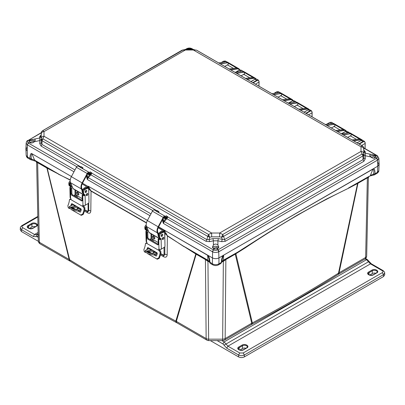 <?xml version="1.0" encoding="UTF-8"?>
<svg xmlns="http://www.w3.org/2000/svg" width="405" height="405" viewBox="0 0 405 405"><rect width="100%" height="100%" fill="white"/><g stroke="black" fill="none" stroke-linecap="round" stroke-linejoin="round"><path stroke-width="0.61" d="M222.659 340.413A3.534 2.886 -119.1 0 0 224.38 340.154L251.004 324.785A3.534 2.04 -120 0 0 251.733 323.22L225.155 338.565A3.534 2.04 60 0 1 224.426 340.129A3.534 2.04 60 0 1 224.41 340.139A3.534 2.886 -119.1 0 1 224.38 340.154L222.659 340.605L222.659 339.162L208.646 339.162A3.534 2.091 179.5 0 1 206.145 338.565L176.347 321.357A3.534 2.04 120 0 0 177.081 322.927L206.879 340.129A3.534 2.04 -60 0 1 206.616 339.927A3.534 2.04 -60 0 1 206.145 338.565L205.436 259.565L196.167 254.208L176.347 321.357L175.841 321.104C139.224 301.33 103.827 280.893 69.645 259.792A3.534 2.111 121.7 0 0 70.369 261.326L69.883 261.038A3.534 2.04 -60 0 1 69.154 259.473L39.356 242.266A3.534 2.06 178.8 0 1 38.323 240.853A3.534 2.06 178.8 0 1 38.323 240.823L36.637 162.521L37.645 162.689L39.356 242.266A3.534 2.04 120 0 0 40.09 243.835A3.534 2.04 120 0 0 40.105 243.845L69.883 261.038M368.363 177.709L366.677 256.011A3.534 2.06 -178.8 0 1 366.677 256.036A3.534 2.06 -178.8 0 1 365.644 257.453L339.066 272.798A3.534 2.04 60 0 1 338.332 274.367L364.91 259.023A3.534 2.04 -120 0 0 364.91 259.023A3.534 2.04 -120 0 0 365.644 257.453L367.355 177.876L357.969 183.293L339.066 272.798L338.479 273.178C310.979 290.415 282.265 306.99 252.34 322.912A3.534 1.954 62 0 1 251.606 324.451L251.004 324.785M373.339 174.651L373.501 175.066L373.572 174.18L370.403 175.35L372.944 169.123C373.891 169.837 374.104 171.523 373.572 174.18L375.05 173.715L374.392 174.844M35.493 160.937L34.597 160.162L31.428 158.993L31.479 159.808L31.661 159.469M209.248 261.736L207.947 261.417L205.436 259.565L205.284 259.008L209.269 261.812L207.856 260.197L207.649 255.317C208.798 257.241 209.334 259.357 209.248 261.66L212.362 263.847C214.554 264.926 216.746 264.926 218.938 263.847L221.358 262.45C221.54 259.281 222.117 256.957 223.089 255.484L372.944 169.123M209.269 261.812L210.241 263.377L209.942 262.45C209.78 259.357 209.203 257.033 208.21 255.484L212.362 257.884C214.554 258.906 216.746 258.906 218.938 257.884L223.651 255.317L223.449 260.197L222.548 260.967L223.074 261.503L222.056 261.736M338.332 274.367L337.76 274.712A3.534 2.126 -122.1 0 0 338.479 273.178L357.564 183.511L357.969 183.293A1.676 0.967 60 0 1 358.121 182.736L369.451 176.2M177.081 322.927L176.575 322.643A3.534 1.969 -61.7 0 1 175.841 321.104L195.812 253.991L196.167 254.208A1.676 0.967 120 0 0 196.015 253.651L205.284 259.008M245.354 247.804L223.449 260.197L222.036 261.807L222.998 260.855L235.781 253.368L252.34 322.912L251.733 323.22L235.244 254.148L245.354 247.804C280.645 224.193 315.004 204.358 348.427 188.295L357.564 183.511L358.121 182.736M235.396 253.591A1.676 0.967 -120 0 0 235.244 254.148L225.863 259.565L225.155 338.565A3.534 2.091 -179.5 0 1 222.659 339.162L223.352 261.417L223.074 261.503M40.09 243.835C39.118 243.329 38.531 242.332 38.323 240.853L36.637 162.521L35.989 161.367L47.086 167.67L69.645 259.792L69.154 259.473L46.919 168.045L70.227 180.149M160.436 254.912L163.559 256.704C165.741 257.727 166.946 257.094 167.179 254.801L167.366 235.968L195.812 253.991L195.691 253.464L196.015 253.651M75.036 194.223L75.122 196.248M84.422 211.03L87.49 212.807C89.545 213.774 90.649 213.162 90.806 210.97L91.049 191.13L146.433 222.973M150.959 238.439L151.035 240.074M226.015 259.008L225.863 259.565L223.352 261.417L222.77 260.881M235.781 253.368L268.368 232.591L297.447 215.045L326.273 199.149L348.427 188.295M369.507 176.119L348.492 188.001L357.747 182.949M364.91 259.023C365.882 258.511 366.469 257.519 366.677 256.036L368.363 177.704L367.355 177.876L367.502 177.319M361.645 145.456L365.148 143.431L364.991 148.574M213.227 249.809L164.233 221.52L163.407 223.428L212.362 251.692L213.369 249.88C214.701 250.482 216.219 250.482 217.93 249.88L216.969 248.923L214.331 248.923L213.369 249.88L212.6 251.814C214.341 252.654 216.376 252.654 218.7 251.814L218.938 257.884C216.746 258.932 214.554 258.932 212.362 257.884L158.608 226.846L164.349 230.161L167.351 235.7L184.002 246.68M167.351 235.7L164.84 233.376L164.02 230.116L164.314 230.141M163.559 256.704A3.534 1.974 119.9 0 0 162.921 255.206C164.081 255.732 164.714 255.388 164.81 254.183L164.82 246.67M164.83 238.758L164.84 233.376L166.03 233.396M160.669 253.91L162.921 255.206L162.709 254.73L160.729 253.591M151.961 238.753L152.047 240.661M88.381 186.3L91.049 191.13L88.776 188.902L88.052 186.26L88.381 186.3L147.455 220.406L88.351 186.285M90.993 190.831L146.488 222.745M90.806 210.97L88.736 210.327L88.746 202.9M88.766 192.547L88.776 188.902L89.814 188.922M87.49 212.807A3.534 2.096 120 0 0 86.893 211.339C88.037 211.876 88.649 211.537 88.736 210.327L88.087 210.134C88.012 211.035 87.551 211.283 86.71 210.883L86.893 211.339L84.655 210.038M75.998 194.896L76.079 196.8L75.998 194.896M58.517 174.236L70.257 179.901M47.086 167.67L58.462 173.942L34.597 160.162L32.056 153.94L31.398 153.404L71.442 176.519L31.398 153.404C30.476 153.778 29.995 155.49 29.95 158.532L30.466 159.595L28.031 158.188L27.53 157.135L31.428 158.993C30.896 156.335 31.109 154.649 32.056 153.94M208.226 261.503L208.752 260.967L207.856 260.197L183.986 246.417L195.691 253.464M27.251 147.212L25.895 149.182L27.251 151.009L27.53 157.135L26.173 155.328L25.895 149.182M164.349 230.161L207.649 255.317M212.878 264.91L212.863 264.9C214.807 265.791 216.665 265.791 218.437 264.9L218.938 263.847L218.938 257.884L377.749 166.192L377.47 172.317L376.969 173.375C378.285 172.403 378.908 171.452 378.827 170.515L377.47 172.317L375.05 173.715C375.025 170.728 374.539 169.022 373.592 168.591L377.749 166.192L379.105 164.364L377.749 162.4M365.148 143.203L365.133 142.935C364.986 141.679 364.338 141.32 363.194 141.851L359.296 144.104M259.023 81.931L255.525 84.179M308.585 114.817L312.083 112.798L311.966 116.767M35.989 161.367L30.502 159.616A2.42 1.974 -61.3 0 0 31.479 159.808M208.529 260.881L207.947 261.417L208.646 340.605L206.879 340.129M223.651 255.317C222.502 257.241 221.97 259.352 222.051 261.66L220.841 263.513L222.031 261.838M357.144 142.859L361.235 140.5L362.713 140.348L364.495 141.375L362.996 141.517L363.194 141.851M365.067 148.615L365.214 142.818L364.495 141.375L365.133 142.935M221.515 62.481L223.813 61.155L225.291 61.003L223.616 61.266M258.901 86.128L259.008 81.663C258.851 80.428 258.203 80.069 257.069 80.58L253.181 82.828M312.083 112.57L312.068 112.296C311.921 111.046 311.273 110.681 310.129 111.218L306.241 113.461M235.983 72.196L239.461 70.192L240.94 70.04L239.264 70.303M240.94 70.04L242.868 71.169L240.904 71.391M251.029 81.582L255.109 79.228L256.588 79.076L254.912 79.334M259.008 81.435L258.37 80.104L256.871 80.246L252.786 82.6M274.129 93.378L276.873 91.793L278.351 91.641L279.916 92.543M288.598 103.093L292.521 100.83L294 100.673L295.782 101.701L294.283 101.842L294.481 102.181M304.089 112.22L308.175 109.861L309.653 109.709L311.43 110.737L309.931 110.879L310.129 111.218M312.042 116.812L312.154 112.18L311.43 110.737L312.068 112.296M326.744 124.269L329.938 122.426L331.417 122.275L333.193 123.302L331.7 123.444L331.892 123.783M341.501 133.822L345.587 131.463L347.065 131.311L348.847 132.339L347.348 132.481L347.546 132.82L348.953 132.724M349.221 132.708L348.847 132.339M82.205 191.018L81.294 188.912A6.51 3.756 -60 0 1 80.97 187.267A6.51 3.756 -60 0 1 82.139 182.908L87.176 173.512A1.858 1.073 -60 0 1 89.085 172.348A1.858 1.073 -60 0 1 89.333 172.606L90.031 173.831L89.561 174.373L88.862 173.148A1.114 0.643 120 0 0 88.71 172.991A1.114 0.643 120 0 0 87.566 173.689L82.534 183.085A5.766 3.331 120 0 0 81.496 186.948A5.766 3.331 120 0 0 81.785 188.406L82.509 190.092M83.946 195.028L73.351 188.907A1.954 1.129 -60 0 1 73.042 188.548L70.51 182.685A6.51 3.756 -60 0 1 70.186 181.045A6.51 3.756 -60 0 1 71.356 176.681L76.393 167.285A1.858 1.073 -60 0 1 78.302 166.121L89.085 172.348M83.982 195.018A1.954 1.129 -60 0 1 83.825 194.775L83.45 193.899M88.209 173.593L89.561 174.373M69.498 208.57L68.288 207.876L67.858 205.7A12.125 7.001 120 0 0 69.422 199.862L69.67 199.336L70.759 199.543L82.858 206.53A0.931 0.521 58.7 0 1 82.585 205.775A0.931 0.521 58.7 0 1 82.757 205.36A0.931 0.521 58.7 0 1 82.959 205.32L83.253 205.391A1.676 0.992 -1.3 0 0 85.328 205.219L85.091 194.977L84.67 195.59A1.676 0.992 178.7 0 1 82.731 195.438L82.144 195.094L82.266 200.419A1.114 0.628 58.7 0 1 82.053 200.915A1.114 0.628 58.7 0 1 81.496 200.86L71.898 195.321A1.114 0.628 58.7 0 1 71.088 193.965L70.966 188.639L71.751 188.163L71.159 187.819A0.557 0.329 178.7 0 1 71.052 187.728L70.06 187.156L70.364 186.472A0.526 0.304 120 0 0 70.328 186.33A3.346 1.934 -60 0 1 69.64 184.867L69.614 183.819A1.676 0.967 -60 0 1 70.323 182.118M72.303 186.837A1.21 0.699 120 0 0 72.287 187.054A1.21 0.699 120 0 0 72.535 187.581A1.21 0.699 120 0 0 72.642 187.626M87.146 193.565A1.21 0.699 -60 0 1 87.146 193.61A1.21 0.699 -60 0 1 86.23 195.149M87.936 194.066A1.21 0.699 -60 0 1 87.419 195.296A1.21 0.699 -60 0 1 86.478 195.63A1.21 0.699 -60 0 1 86.224 195.104A1.21 0.699 -60 0 1 86.746 193.873A1.21 0.699 -60 0 1 87.688 193.534A1.21 0.699 -60 0 1 87.936 194.066M86.797 190.957A1.21 0.699 -60 0 1 86.28 192.188A1.21 0.699 -60 0 1 85.339 192.522A1.21 0.699 -60 0 1 85.091 191.995A1.21 0.699 -60 0 1 85.607 190.765A1.21 0.699 -60 0 1 86.549 190.431A1.21 0.699 -60 0 1 86.797 190.957M86.007 190.456A1.21 0.699 -60 0 1 86.007 190.502A1.21 0.699 -60 0 1 85.091 192.041M70.186 181.167L69.974 181.293A1.676 0.967 120 0 0 68.825 183.364L68.85 184.412A3.346 1.934 120 0 0 69.538 185.875L70.328 186.33A3.346 1.934 -60 0 0 70.374 186.351L71.037 186.695A0.526 0.304 -60 0 1 71.153 186.928L70.996 187.581M72.161 203.796A13.238 7.644 -60 0 1 71.685 205.386M72.06 207.289L76.105 209.628M78.616 211.076L80.372 212.088M83.384 205.431A0.931 0.521 -121.3 0 0 83.648 206.049L84.944 207.881A13.238 7.644 -60 0 1 83.167 214.498L81.273 215.333L72.586 210.357M69.67 199.336L70.956 198.87M70.885 205.649A12.125 7.001 120 0 0 71.412 203.938L72.115 203.771M80.079 212.159L80.56 211.835A12.125 7.001 -60 0 0 81.278 209.633L81 208.904L71.928 203.664M71.736 207.37L75.578 209.587M78.312 211.167L80.205 212.159M82.858 206.53L84.149 208.367A12.125 7.001 -60 0 1 82.59 214.204L80.651 215.014M71.751 188.163L71.877 193.484A1.114 0.628 -121.3 0 0 72.682 194.84L82.266 200.369M84.67 195.59L83.678 195.018A0.557 0.329 178.7 0 1 83.521 194.957L82.929 194.613L82.144 195.094M70.966 188.639L70.374 188.3A1.676 0.992 178.7 0 1 69.883 187.616L70.105 197.438A1.676 0.992 -1.3 0 0 70.364 197.949L70.602 198.182A0.931 0.521 58.7 0 1 70.834 199.508A0.931 0.521 58.7 0 1 70.759 199.543M83.678 195.018L84.301 194.522A0.526 0.304 120 0 0 84.27 194.375A3.346 1.934 -60 0 1 83.577 192.917L83.551 191.864A1.676 0.967 -60 0 1 84.706 189.798L86.543 188.679A2.977 1.716 -60 0 1 88.087 188.502A2.977 1.716 -60 0 1 88.705 189.798L88.989 202.085A1.114 0.643 -60 0 1 88.219 203.462L85.328 205.219M71.153 186.928L71.174 187.824M74.95 189.834L75.046 194.035A1.114 0.643 -60 0 1 74.277 195.412L73.988 195.59M88.087 188.502L87.298 188.047A2.977 1.716 120 0 0 85.759 188.224L83.916 189.343A1.676 0.967 120 0 0 82.762 191.408L82.787 192.461A3.346 1.934 120 0 0 83.481 193.919A3.346 1.934 120 0 0 83.526 193.944L84.225 194.349M69.883 187.616A1.676 0.992 178.7 0 1 70.06 187.156M69.538 185.875A3.346 1.934 120 0 0 69.584 185.895L70.288 186.3M85.091 194.977A0.526 0.304 -60 0 0 84.984 194.744A0.526 0.304 -60 0 1 84.984 194.744L84.316 194.4A3.346 1.934 -60 0 1 84.27 194.375L83.481 193.919M78.853 194.177A1.645 0.926 58.7 0 1 78.545 194.911A1.645 0.926 58.7 0 1 77.279 194.481A1.645 0.926 58.7 0 1 76.525 192.836A1.645 0.926 58.7 0 1 76.834 192.102A1.645 0.926 58.7 0 1 78.099 192.532A1.645 0.926 58.7 0 1 78.853 194.177M77.34 192.046A1.645 0.926 -121.3 0 0 77.314 192.355A1.645 0.926 -121.3 0 0 78.823 194.486M85.091 191.889A1.21 0.699 120 0 0 85.875 190.532M82.898 193.155L82.747 193.069A2.977 1.716 -60 0 1 82.129 191.767A2.977 1.716 -60 0 1 84.179 188.092L86.28 186.816L86.28 186.346A0.557 0.329 178.7 0 1 86.28 186.816M72.039 208.413L75.932 209.618L78.368 208.545L77.294 206.778L75.3 206.246L70.88 207.107L72.039 208.413M78.13 209.015L77.087 207.871L75.386 207.304L71.062 207.649M82.468 183.212L87.07 185.87A1.676 0.992 178.7 0 1 87.561 186.548A1.676 0.992 178.7 0 1 87.07 187.272L87.085 187.955M86.797 194.633L86.776 193.833M82.124 183.946L86.28 186.346M84.23 189.15A2.977 1.716 -60 0 1 84.969 188.548L87.07 187.272M75.664 190.249L75.77 194.764L76.955 195.448A0.744 0.42 58.7 0 1 77.32 195.817L77.451 196.379A2.42 1.397 -60 0 1 77.117 197.402M81.197 209.942A2.789 1.61 -60 0 1 80.6 210.311A24.361 14.069 -60 0 1 78.292 211.172L78.661 210.124A23.247 13.421 120 0 0 80.686 209.36A1.676 0.967 120 0 0 81.152 209.041M83.805 205.512L83.587 205.958M73.426 204.53A1.676 0.967 -60 0 1 72.925 204.879A23.247 13.421 -60 0 1 70.9 205.644L69.427 206.57L72.53 209.162L78.661 210.124M71.052 183.936A2.977 1.716 120 0 0 71.437 186.538A2.977 1.716 120 0 0 72.227 186.654M71.437 186.538L70.647 186.082A2.977 1.716 -60 0 1 70.561 182.802M78.292 211.172L72.171 210.18L69.068 207.593L69.427 206.57M158.213 234.905L157.307 232.794A6.51 3.756 -60 0 1 156.978 231.154A6.51 3.756 -60 0 1 158.152 226.79L163.185 217.399A1.858 1.073 -60 0 1 165.093 216.235A1.858 1.073 -60 0 1 165.341 216.488L166.045 217.718L165.574 218.26L164.87 217.029A1.114 0.643 120 0 0 164.724 216.877A1.114 0.643 120 0 0 163.579 217.576L158.542 226.972A5.766 3.331 120 0 0 157.505 230.835A5.766 3.331 120 0 0 157.793 232.288L158.522 233.974M159.955 238.915L149.359 232.794A1.954 1.129 -60 0 1 149.055 232.435L146.524 226.572A6.51 3.756 -60 0 1 146.195 224.927A6.51 3.756 -60 0 1 147.369 220.568L152.401 211.172A1.858 1.073 -60 0 1 154.31 210.008L165.093 216.235M159.995 238.904A1.954 1.129 -60 0 1 159.838 238.661L159.459 237.786M164.222 217.48L165.574 218.26M145.506 252.457L144.302 251.758L143.871 249.581A12.125 7.001 120 0 0 145.43 243.744L145.684 243.223L146.772 243.425L158.871 250.411A0.931 0.521 58.7 0 1 158.593 249.662A0.931 0.521 58.7 0 1 158.77 249.247A0.931 0.521 58.7 0 1 158.973 249.202L159.261 249.272A1.676 0.992 -1.3 0 0 161.337 249.105L161.104 238.859L160.679 239.476A1.676 0.992 178.7 0 1 158.745 239.32L158.152 238.98L158.274 244.301A1.114 0.628 58.7 0 1 158.066 244.802A1.114 0.628 58.7 0 1 157.505 244.747L147.906 239.203A1.114 0.628 58.7 0 1 147.096 237.851L146.974 232.526L147.764 232.045L147.172 231.706A0.557 0.329 178.7 0 1 147.061 231.614L146.068 231.042L146.372 230.359A0.526 0.304 120 0 0 146.342 230.212A3.346 1.934 -60 0 1 145.648 228.749L145.623 227.701A1.676 0.967 -60 0 1 146.332 226.005M148.311 230.718A1.21 0.699 120 0 0 148.296 230.941A1.21 0.699 120 0 0 148.549 231.468A1.21 0.699 120 0 0 148.655 231.508M163.154 237.446A1.21 0.699 -60 0 1 163.159 237.492A1.21 0.699 -60 0 1 162.238 239.031M163.949 237.948A1.21 0.699 -60 0 1 163.428 239.178A1.21 0.699 -60 0 1 162.486 239.517A1.21 0.699 -60 0 1 162.238 238.985A1.21 0.699 -60 0 1 162.754 237.755A1.21 0.699 -60 0 1 163.696 237.421A1.21 0.699 -60 0 1 163.949 237.948M162.81 234.844A1.21 0.699 -60 0 1 162.294 236.074A1.21 0.699 -60 0 1 161.352 236.409A1.21 0.699 -60 0 1 161.099 235.882A1.21 0.699 -60 0 1 161.615 234.647A1.21 0.699 -60 0 1 162.557 234.313A1.21 0.699 -60 0 1 162.81 234.844M162.02 234.338A1.21 0.699 -60 0 1 162.02 234.389A1.21 0.699 -60 0 1 161.104 235.928M146.2 225.048L145.987 225.18A1.676 0.967 120 0 0 144.833 227.245L144.858 228.293A3.346 1.934 120 0 0 145.552 229.756L146.342 230.212A3.346 1.934 -60 0 0 146.387 230.237L147.045 230.582A0.526 0.304 -60 0 1 147.162 230.815L147.01 231.463M148.174 247.683A13.238 7.644 -60 0 1 147.693 249.272M148.073 251.176L152.113 253.51M154.624 254.958L156.381 255.975M159.393 249.318A0.931 0.521 -121.3 0 0 159.661 249.931L160.952 251.768A13.238 7.644 -60 0 1 159.175 258.385L157.282 259.215L148.6 254.239M145.684 243.223L146.964 242.757M146.894 249.536A12.125 7.001 120 0 0 147.425 247.825L148.129 247.657M156.092 256.046L156.573 255.722A12.125 7.001 -60 0 0 157.287 253.515L157.013 252.786L147.941 247.546M147.749 251.257L151.591 253.474M154.325 255.049L156.214 256.046M158.871 250.411L160.157 252.249A12.125 7.001 -60 0 1 158.598 258.086L156.664 258.896M147.764 232.045L147.886 237.37A1.114 0.628 -121.3 0 0 148.696 238.727L158.274 244.256M160.679 239.476L159.686 238.904A0.557 0.329 178.7 0 1 159.535 238.839L158.942 238.499L158.152 238.98M146.974 232.526L146.382 232.181A1.676 0.992 178.7 0 1 145.891 231.503L146.119 241.324A1.676 0.992 -1.3 0 0 146.377 241.831L146.61 242.063A0.931 0.521 58.7 0 1 146.848 243.395A0.931 0.521 58.7 0 1 146.772 243.425M159.686 238.904L160.314 238.403A0.526 0.304 120 0 0 160.279 238.261A3.346 1.934 -60 0 1 159.59 236.798L159.565 235.75A1.676 0.967 -60 0 1 160.714 233.685L162.557 232.566A2.977 1.716 -60 0 1 164.101 232.384A2.977 1.716 -60 0 1 164.714 233.685L164.997 245.967A1.114 0.643 -60 0 1 164.227 247.349L161.337 249.105M147.162 230.815L147.182 231.711M150.959 233.72L151.06 237.922A1.114 0.643 -60 0 1 150.29 239.299L149.997 239.476M164.101 232.384L163.311 231.928A2.977 1.716 120 0 0 161.767 232.111L159.929 233.229A1.676 0.967 120 0 0 158.775 235.295L158.8 236.343A3.346 1.934 120 0 0 159.494 237.806A3.346 1.934 120 0 0 159.535 237.831L160.238 238.236M145.891 231.503A1.676 0.992 178.7 0 1 146.068 231.042M145.552 229.756A3.346 1.934 120 0 0 145.597 229.782L146.296 230.187M161.104 238.859A0.526 0.304 -60 0 0 160.993 238.631A0.526 0.304 -60 0 1 160.993 238.631L160.324 238.287A3.346 1.934 -60 0 1 160.279 238.261L159.494 237.806M154.862 238.064A1.645 0.926 58.7 0 1 154.553 238.798A1.645 0.926 58.7 0 1 153.287 238.368A1.645 0.926 58.7 0 1 152.533 236.717A1.645 0.926 58.7 0 1 152.842 235.983A1.645 0.926 58.7 0 1 154.108 236.419A1.645 0.926 58.7 0 1 154.862 238.064M153.353 235.933A1.645 0.926 -121.3 0 0 153.323 236.242A1.645 0.926 -121.3 0 0 154.831 238.373M161.104 235.776A1.21 0.699 120 0 0 161.884 234.419M158.912 237.041L158.755 236.95A2.977 1.716 -60 0 1 158.142 235.654A2.977 1.716 -60 0 1 160.188 231.979L162.294 230.698L162.294 230.232A0.557 0.329 178.7 0 1 162.294 230.698M148.053 252.3L151.941 253.505L154.381 252.431L153.308 250.665L151.308 250.133L146.888 250.994L148.053 252.3M154.143 252.897L153.095 251.753L151.394 251.186L147.071 251.535M158.477 227.094L163.083 229.751A1.676 0.992 178.7 0 1 163.574 230.435A1.676 0.992 178.7 0 1 163.083 231.154L163.099 231.837M162.81 238.52L162.79 237.72M158.137 227.833L162.294 230.232M160.243 233.037A2.977 1.716 -60 0 1 160.977 232.435L163.083 231.154M151.678 234.131L151.779 238.651L152.963 239.335A0.744 0.42 58.7 0 1 153.328 239.704L153.46 240.261A2.42 1.397 -60 0 1 153.131 241.284M157.206 253.824A2.789 1.61 -60 0 1 156.613 254.198A24.361 14.069 -60 0 1 154.3 255.059L154.669 254.011A23.247 13.421 120 0 0 156.694 253.241A1.676 0.967 120 0 0 157.165 252.923M159.818 249.399L159.6 249.839M149.44 248.412A1.676 0.967 -60 0 1 148.939 248.766A23.247 13.421 -60 0 1 146.909 249.531L145.441 250.452L148.539 253.044L154.669 254.011M147.061 227.823A2.977 1.716 120 0 0 147.445 230.42A2.977 1.716 120 0 0 148.235 230.541M147.445 230.42L146.661 229.964A2.977 1.716 -60 0 1 146.569 226.689M154.3 255.059L148.179 254.062L145.076 251.475L145.441 250.452M182.695 50.154L42.844 130.612L43.998 131.61C42.353 131.752 41.426 132.491 41.214 133.832L41.204 139.943L41.669 139.264L42.844 138.814L42.049 140.727L207.75 236.398L208.55 234.48L211.653 233.022L43.998 136.232L43.998 131.61L185.348 50.002L193.347 50.002L361.002 146.797L361.002 151.414L219.652 233.022L211.653 233.022L211.658 236.849L219.647 236.849L219.652 233.022L222.755 234.48L223.55 236.398L362.951 155.915L361.002 151.414C362.647 151.551 363.574 152.29 363.786 153.632L363.786 149.02C363.574 147.678 362.647 146.934 361.002 146.797L362.156 145.795L362.596 146.043M41.158 139.441L39.751 140.57L39.751 137.973L41.158 136.323L41.133 142.484L41.204 139.943L42.049 140.727L41.948 144.438L41.133 142.484A1.858 1.2 0.5 0 1 39.725 143.613L41.102 146.089L41.948 144.438L81.035 167.007L80.863 167.604M41.214 138.444C41.426 137.108 42.353 136.369 43.998 136.232L42.844 138.814L208.55 234.48L209.694 237.219L211.658 236.849M167.498 216.837L206.874 239.659L207.75 236.398L209.694 237.219L209.096 239.456L206.874 239.659L206.029 241.309L166.961 218.756L167.832 216.731L166.688 217.166L166.906 217.601L167.832 216.731L166.045 215.698L165.873 216.756M219.647 236.849L221.606 237.224L223.55 236.398L225.271 241.309L363.898 161.276L365.275 158.795A1.858 1.2 -0.5 0 1 363.867 157.672L363.786 153.632M225.271 241.309L221.758 241.658A1.858 0.258 -77.8 0 1 222.208 239.456L221.606 237.224L222.755 234.48L362.156 153.996L363.331 154.447L363.796 155.13L362.951 155.915L363.052 159.621L363.867 157.672L363.842 151.51L365.249 153.156L365.249 155.753L363.842 154.624M363.786 149.02L363.3 146.747L362.156 145.795L196.45 50.129L193.347 50.002L193.347 49.496L195.985 50.169M182.245 50.129L185.353 49.496L185.348 50.002L182.245 50.129M41.209 132.951L41.214 133.832M41.7 131.559L41.133 134.916L41.578 131.726A2.789 1.741 30.1 0 1 41.7 131.559L42.404 130.861M216.969 248.923L217.9 248.604L218.842 247.07L217.91 245.04L217.9 240.823L213.4 240.823L212.954 238.626L209.096 239.456A1.858 0.258 77.8 0 1 209.542 241.658L206.029 241.309M209.542 241.658L213.4 240.823L213.4 245.035L212.463 247.07L213.4 248.604L214.331 248.923M218.73 247.652L217.885 246.782C216.397 246.083 214.903 246.083 213.415 246.782L212.574 247.652M365.275 158.795L365.249 155.753L370.6 156.887C372.23 158.203 373.739 158.522 375.131 157.828L375.779 157.231L376.741 158.193C377.83 157.398 377.83 156.522 376.741 155.56L377.09 155.555A1.858 1.073 -60 0 1 377.176 155.621M370.6 156.887L369.659 155.176L370.61 154.275L375.131 155.231L376.068 156.421L375.779 157.231M375.962 156.887L375.116 156.006C373.628 155.307 372.134 155.307 370.646 156.006L370.155 156.37M193.033 49.496L191.631 48.686C190.299 48.028 188.781 48.028 187.069 48.686L188.031 48.838L186.756 49.491M27.823 140.434L28.259 140.373C27.17 141.117 27.17 141.993 28.259 143.006L29.221 142.049L29.869 142.646C31.276 143.345 32.785 143.031 34.39 141.709L39.751 140.57L39.725 143.613M29.221 142.049L28.932 141.239L29.221 140.525L28.259 140.373L41.214 132.891M41.128 134.986L39.725 136.561L39.751 137.973L29.869 140.049L29.221 140.525M34.845 141.183L34.354 140.819C32.866 140.12 31.372 140.12 29.884 140.819L29.038 141.704M216.604 248.964L217.47 248.093L216.938 247.328L213.83 248.093L214.696 248.964M373.871 158.178L374.701 157.317L374.164 156.553L371.061 157.282M33.939 142.094L33.407 141.37L30.299 142.13L31.129 142.99M363.898 161.276L363.052 159.621L224.426 239.659L218.351 238.626L212.954 238.626M218.351 238.626L217.9 240.823L221.758 241.658M363.872 150.169L365.275 151.743A1.858 1.741 -178.9 0 1 363.867 150.098L363.791 148.129M363.842 151.51L363.913 150.437M39.725 136.561A1.858 1.741 178.9 0 0 41.133 134.916L41.158 136.323M152.806 210.585L90.953 174.869L91.819 172.844L90.674 173.284L90.897 173.72L91.819 172.844L90.031 171.811L89.859 172.874M157.211 211.699L157.105 210.534L156.872 211.486M158.755 212.691L158.892 211.567L157.955 212.017L158.259 212.433L158.892 211.567L157.105 210.534L156.917 211.835M81.203 167.812L81.091 166.652L80.904 167.948M81.942 168.131L82.25 168.551L82.878 167.68L81.856 168.191M213.4 245.035C214.898 243.764 216.397 243.769 217.91 245.04M188.031 48.838L190.669 48.838L191.945 49.491M34.4 139.092L35.341 139.993L34.405 141.689M91.484 172.95L157.292 210.944M89.89 172.96L89.338 172.611M150.964 213.855L88.219 177.633L90.953 174.869L90.421 174.302L90.897 173.72M165.903 216.847L165.346 216.493M163.276 218.138L163.276 221.474L162.749 221.474L163.407 223.428L163.276 221.474L163.701 220.953L164.233 221.52L166.961 218.756L166.435 218.189L166.906 217.601M82.747 168.804L82.878 167.68L81.091 166.652L81.284 167.062M230.465 69.716L237.806 68.612L239.026 68.815L227.149 61.96L225.965 61.778L218.766 62.962M220.016 63.681L228.273 62.643L228.081 65.266M228.273 62.643L237.305 67.863L229.215 68.992M239.907 69.933L239.026 68.815L239.876 69.938M246.777 79.132L254.112 78.028L255.332 78.231L243.456 71.371L242.271 71.194L235.072 72.374M236.323 73.097L244.579 72.06L244.387 74.682M244.579 72.06L253.611 77.274L245.526 78.408M256.011 78.914L255.332 78.231L255.99 78.914M283.783 100.496L291.119 99.392L292.339 99.595L280.462 92.74L279.278 92.558L272.084 93.742M273.334 94.461L281.581 93.423L281.394 96.046M281.581 93.423L290.618 98.643L282.533 99.772M293.149 100.531L292.339 99.595L293.124 100.536M300.09 109.912L307.425 108.808L308.645 109.011L296.769 102.151L295.584 101.974L288.39 103.153M289.641 103.877L297.893 102.84L297.7 105.462M297.893 102.84L306.924 108.054L298.839 109.188M309.243 109.568L308.645 109.011L309.223 109.563M337.092 131.276L344.432 130.172L345.647 130.375L333.771 123.52L332.591 123.338L325.392 124.522M326.643 125.241L334.894 124.203L334.707 126.826M334.894 124.203L343.931 129.423L335.841 130.552M346.381 131.149L345.652 130.375L346.361 131.154M353.393 140.692L360.739 139.588L361.959 139.791L350.082 132.931L348.897 132.754L341.699 133.934M342.949 134.657L351.206 133.62L351.013 136.242M351.206 133.62L360.237 138.834L352.142 139.968M362.475 140.241L361.959 139.791L362.46 140.236M88.077 172.884L88.133 174.428L88.133 174.125L88.943 174.874L90.776 173.811L90.674 173.284L90.021 172.905L89.632 173.132M149.987 215.678L87.399 179.547L87.267 177.587L87.693 177.066L88.219 177.633L87.399 179.547L86.741 177.587L86.741 175.233M163.949 216.999L164.141 218.315L164.141 218.011L164.951 218.756L166.789 217.698L166.688 217.166L166.035 216.791L165.645 217.014M218.7 251.814L218.072 249.809A1.858 1.073 60 0 1 218.938 251.692L377.693 160.021L376.741 158.193L218.072 249.809M377.693 160.021L378.832 158.152L377.288 155.677M210.443 263.503L212.863 264.9L212.362 263.847L212.6 251.814M186.558 48.792L186.649 48.732C188.497 47.82 190.294 47.82 192.051 48.732L192.142 48.792M186.447 48.843L186.928 48.767A1.858 1.073 -120 0 0 186.447 48.843L185.318 49.496M230.815 69.918L237.892 68.855L239.821 69.959M237.305 67.863L236.945 67.908L237.305 67.863M227.838 65.124L227.575 64.886L224.719 66.4M238.029 70.926L235.411 72.293M247.126 79.329L254.198 78.271L255.874 78.914M253.611 77.274L253.252 77.325L253.611 77.274M244.144 74.54L243.881 74.302L241.031 75.811M284.133 100.698L291.205 99.635L293.048 100.551M290.618 98.643L290.258 98.688L290.618 98.643M281.151 95.904L280.888 95.666L278.038 97.18M290.998 101.594L289.302 102.592M300.439 110.109L307.511 109.051L309.066 109.552M306.924 108.054L306.565 108.105L306.924 108.054M297.457 105.32L297.194 105.082L294.344 106.591M337.441 131.478L344.518 130.415L346.26 131.159M343.931 129.423L343.572 129.468L343.931 129.423M334.459 126.684L334.201 126.446L331.346 127.96M353.742 140.894L360.825 139.831L362.237 140.191M360.237 138.834L359.878 138.885L360.237 138.834M350.77 136.1L350.507 135.862L347.652 137.376M27.712 140.489C27.145 140.55 26.629 141.375 26.168 142.97L27.307 144.838L28.39 143.092A1.858 1.073 120 0 0 27.525 144.98L73.973 171.796M27.307 144.838L27.251 151.009L25.895 149.04L26.168 142.97M376.609 158.279L377.475 160.162L377.749 166.192L379.105 164.227L378.832 158.152M87.267 174.251L87.267 177.587L86.741 177.587M165.174 218.032L164.688 218.31L164.141 218.011L164.951 218.756M88.943 174.874L88.234 174.17M38.141 232.409L34.531 234.495L36.501 234.611L36.192 236.687L37.27 236.753L38.455 234.738L36.501 234.611L38.166 233.644M36.192 236.687L33.347 236.51L21.531 229.691L20.336 227.934C20.179 227.407 20.695 226.633 21.875 225.62L22.715 225.701L37.812 216.989M36.364 226.339C39.639 224.623 34.496 221.651 31.519 223.545L28.228 225.443C24.973 227.17 30.086 230.121 33.078 228.238L36.364 226.339A0.557 0.324 60 0 0 36.085 226.314L36.809 225.418A2.87 1.655 180 0 0 36.809 225.388A2.87 1.655 180 0 0 35.038 223.854A2.87 1.655 180 0 0 31.914 224.213A0.557 0.324 -120 0 0 31.519 223.545M33.078 228.238A0.557 0.324 -120 0 0 32.795 228.212C30.127 228.972 28.456 228.673 27.783 227.316A2.87 1.655 180 0 1 27.783 227.286A2.87 1.655 180 0 1 28.623 226.111L31.914 224.213L31.914 226.962L29.221 228.511M33.347 236.51L34.531 234.495L22.715 227.676L21.531 229.691L21.445 231.549L38.364 241.314M21.445 231.549L20.25 229.817L20.336 227.944M35.402 226.709A2.87 1.655 0 0 0 31.914 226.962M217.151 340.605L222.917 343.931L224.097 341.916L226.025 344.032L368.499 261.777L366.545 259.676L224.097 341.916L221.824 340.605M368.808 261.478L368.499 261.777L370.469 263.868L382.285 270.687C383.221 271.345 383.221 272.003 382.285 272.661L243.167 352.978L239.75 352.978L227.934 346.159L226.025 344.032L223.97 345.1L226.749 348.173L227.934 346.159L370.469 263.868L371.309 263.782L367.381 259.595L366.545 259.676L365.148 258.871M368.636 272.023C365.361 273.74 370.504 276.711 373.481 274.818L376.772 272.919C380.027 271.193 374.914 268.242 371.922 270.125L368.636 272.023A0.557 0.324 -120 0 1 369.031 272.692L372.317 270.793A2.87 1.655 180 0 1 375.445 270.434A2.87 1.655 180 0 1 377.217 271.968A2.87 1.655 180 0 1 377.217 271.998L376.488 272.894A0.557 0.324 60 0 1 376.772 272.919M243.618 349.793A0.557 0.324 60 0 0 243.339 349.768C240.666 350.527 238.996 350.229 238.327 348.872A2.87 1.655 180 0 1 238.327 348.842A2.87 1.655 180 0 1 239.168 347.667L242.453 345.769A2.87 1.655 180 0 1 245.582 345.409A2.87 1.655 180 0 1 247.354 346.943A2.87 1.655 180 0 1 247.354 346.974L246.63 347.87A0.557 0.324 60 0 1 246.908 347.895C250.163 346.169 245.05 343.217 242.063 345.1L238.773 346.999C235.518 348.725 240.626 351.677 243.618 349.793L246.908 347.895M373.481 274.818A0.557 0.324 60 0 0 373.202 274.792C370.529 275.552 368.859 275.253 368.191 273.896A2.87 1.655 180 0 1 368.191 273.866A2.87 1.655 180 0 1 369.031 272.692L369.031 274.853M243.167 352.978L244.352 354.993L383.469 274.676L384.664 272.93L384.75 274.803L383.555 276.534L244.352 356.901L244.352 354.993C242.423 355.899 240.494 355.899 238.565 354.993L226.749 348.173M210.337 340.605L238.565 356.901L238.565 354.993L239.75 352.978M244.352 356.901C242.423 357.802 240.494 357.802 238.565 356.901M245.946 348.265A2.87 1.655 0 0 0 242.453 348.518L239.765 350.067M375.81 273.289A2.87 1.655 0 0 0 372.317 273.542L369.628 275.091M373.501 175.066L373.501 175.066A2.42 2.389 26.2 0 0 374.66 174.692M41.669 139.264L41.669 139.264A2.789 2.071 55.4 0 0 42.019 140.717M209.015 235.882L207.78 236.419M222.659 236.905L222.659 236.905A2.789 0.587 -113 0 0 222.304 235.831M363.331 154.447L363.331 154.447A2.789 2.071 124.6 0 1 362.981 155.9M208.646 340.559A3.534 3.488 180 0 1 206.616 339.927M46.767 167.488A1.676 0.967 -60 0 1 46.919 168.045L37.645 162.689L37.498 162.132M167.179 254.801L164.05 253.986C163.974 254.861 163.529 255.109 162.709 254.73M164.02 230.116L164.02 232.338M164.04 247.46L164.05 253.986M152.356 240.838L152.275 238.935M88.052 186.26L88.057 188.482M88.077 203.548L88.087 210.134M86.71 210.883L84.716 209.724M76.398 196.982L76.312 195.078M361.235 140.5L362.996 141.517L358.906 143.876M225.089 61.894L223.671 61.145L221.287 62.522M294.627 102.106L295.569 101.949M347.227 133.002L347.546 132.82M241.34 71.32L239.32 70.176L235.756 72.237M257.069 80.58L254.968 79.213L250.943 81.537M292.521 100.83L294.283 101.842L293.519 102.288M308.175 109.861L309.931 110.879L305.851 113.238M329.938 122.426L331.665 123.464M345.587 131.463L347.348 132.481L346.133 133.179M276.873 91.793L278.402 92.674M70.51 182.685L81.294 188.912M88.862 173.148L88.503 172.94M76.393 167.285L87.176 173.512M71.356 176.681L82.139 182.908M73.042 188.548L83.825 194.775M83.167 214.498L82.59 214.204M80.747 215.06L81.223 215.308M84.944 207.881L84.149 208.367M84.174 206.504L83.389 206.98M70.237 199.387L70.991 198.931M83.258 206.904L84.043 206.428M70.369 199.462L71.007 199.078M81.496 200.86L82.266 200.394M71.898 195.321L72.682 194.84M71.088 193.965L71.877 193.484M70.374 188.3L70.602 198.182M82.959 205.32L82.731 195.438M68.825 183.364L69.614 183.819M68.85 184.412L69.64 184.867M83.577 192.917L82.787 192.461M83.551 191.864L82.762 191.408M84.706 189.798L83.916 189.343M86.543 188.679L85.759 188.224M84.969 188.548L84.179 188.092M77.32 195.817L82.225 198.652M80.686 209.36L78.317 207.993M75.3 206.246L72.925 204.879M146.524 226.572L157.307 232.794M164.87 217.029L164.516 216.827M152.401 211.172L163.185 217.399M147.369 220.568L158.152 226.79M149.055 232.435L159.838 238.661M159.175 258.385L158.598 258.086M156.755 258.947L157.236 259.19M160.952 251.768L160.157 252.249M160.188 250.386L159.398 250.867M146.245 243.273L147.005 242.813M159.266 250.791L160.056 250.31M146.377 243.349L147.02 242.959M157.505 244.747L158.274 244.281M147.906 239.203L148.696 238.727M147.096 237.851L147.886 237.37M146.382 232.181L146.61 242.063M158.973 249.202L158.745 239.32M144.833 227.245L145.623 227.701M144.858 228.293L145.648 228.749M159.59 236.798L158.8 236.343M159.565 235.75L158.775 235.295M160.714 233.685L159.929 233.229M162.557 232.566L161.767 232.111M160.977 232.435L160.188 231.979M153.328 239.704L158.233 242.534M156.694 253.241L154.325 251.875M151.308 250.133L148.939 248.766M363.493 147.061A2.789 1.741 149.9 0 0 363.422 146.909A2.789 1.741 149.9 0 0 363.3 146.747M41.507 131.878A2.789 1.741 30.1 0 1 41.578 131.726L42.596 130.709L181.997 50.225M365.275 151.743L365.249 153.156L370.595 154.28M76.798 166.698L41.102 146.089M375.779 155.712L376.741 155.56L363.786 148.078M360.825 139.831L359.205 138.809M343.293 134.86L350.376 133.797L348.897 132.754M344.518 130.415L342.898 129.392M326.992 125.444L334.069 124.381L332.591 123.338M307.511 109.051L305.891 108.029M289.99 104.08L297.062 103.017L295.584 101.974M291.205 99.635L289.585 98.612M273.684 94.664L280.756 93.601L279.278 92.558M254.198 78.271L252.578 77.249M236.672 73.3L243.749 72.237L242.271 71.194M237.892 68.855L236.272 67.832M220.366 63.884L227.443 62.821L225.965 61.778M190.669 48.838L191.773 48.767M185.667 49.496L186.928 48.767M74.95 169.973L28.39 143.092M163.701 220.953L166.435 218.189M376.609 155.48A1.858 1.073 -60 0 1 377.09 155.555L363.761 147.86M41.239 132.678L28.39 140.297M87.693 177.066L90.421 174.302M162.749 221.474L162.749 219.12M228.086 63.079L236.272 67.807M227.443 62.821L228.172 62.841M244.392 72.495L252.578 77.223M243.749 72.237L244.478 72.257M281.399 93.859L289.585 98.587M280.756 93.601L281.48 93.621M297.705 103.275L305.891 108.003M297.062 103.017L297.791 103.037M334.712 124.639L342.898 129.367M334.069 124.381L334.793 124.401M351.019 134.055L359.205 138.783M350.376 133.797L351.105 133.817M164.086 217.07L164.086 216.766M166.526 217.247L165.964 217.576M88.224 173.942L88.523 173.775M90.512 173.365L89.951 173.689M89.166 174.145L88.68 174.423M164.248 218.057L164.688 218.31M164.238 217.829L164.531 217.657M37.27 236.753L38.247 237.315M22.715 227.676C21.779 227.018 21.779 226.36 22.715 225.701M28.623 228.273L28.623 226.111A0.557 0.324 -120 0 0 28.228 225.443M222.917 343.931L223.97 345.1M382.285 270.687L383.125 270.606L371.309 263.782M242.063 345.1A0.557 0.324 60 0 1 242.453 345.769L242.453 348.518M239.168 349.829L239.168 347.667A0.557 0.324 -120 0 0 238.773 346.999M371.922 270.125A0.557 0.324 60 0 1 372.317 270.793L372.317 273.542M383.555 276.534L383.469 274.676L382.285 272.661M356.253 139.269L350.168 135.756M237.953 70.966L237.684 70.814M233.32 68.293L227.235 64.78M249.627 77.709L243.542 74.196M286.634 99.073L280.549 95.56M302.94 108.489L296.855 104.976M339.947 129.853L333.862 126.34M337.76 274.712C310.25 291.99 281.531 308.57 251.606 324.451M176.575 322.643C139.958 302.91 104.556 282.472 70.369 261.326M208.646 340.605L222.659 340.605M376.969 173.375L374.549 174.773L369.957 176.008L369.011 176.555L368.363 177.704M357.063 142.813L361.098 140.484L362.713 140.348M378.827 170.515L379.105 164.364M258.977 86.174L259.089 81.547L258.365 80.104L256.588 79.076M28.031 158.188C27.135 157.859 26.517 156.902 26.173 155.328M220.857 263.503L218.437 264.9M226.603 61.762L225.291 61.003M273.901 93.413L276.736 91.778L278.351 91.641M296.769 102.151L295.513 101.959L288.355 103.133L292.385 100.815L294 100.673M304.008 112.175L308.033 109.851L309.653 109.709M326.516 124.31L329.797 122.416L331.417 122.275M341.42 133.777L345.445 131.448L347.065 131.311M349.247 132.708L348.842 132.339M82.666 189.778L82.281 189.555M87.601 188.219L87.561 186.548M158.674 233.665L158.289 233.442M163.61 232.1L163.574 230.435M363.867 150.088L363.422 146.909L362.404 145.896L196.698 50.225M185.353 49.496L193.347 49.496M41.087 135.25L41.133 134.9M192.253 48.843L193.382 49.496M218.725 62.942L225.889 61.762L227.149 61.96M229.179 68.972L237.254 67.843M235.037 72.353L242.2 71.179L243.456 71.371M245.486 78.388L253.56 77.259M272.049 93.717L279.202 92.543L280.457 92.74M282.498 99.751L290.567 98.623M298.804 109.168L306.874 108.039M325.357 124.497L332.515 123.322L333.771 123.52M335.801 130.531L343.88 129.403M341.658 133.913L348.821 132.739L350.082 132.931M352.107 139.948L360.187 138.819M164.308 218.346L164.197 216.918M88.3 174.459L88.184 173.031M89.834 172.889L89.581 173.036M165.847 216.771L165.589 216.923M32.795 228.212L36.085 226.314M21.875 225.62L37.797 216.427M365.558 258.542L367.381 259.595M243.339 349.768L246.63 347.87M373.202 274.792L376.488 272.894M384.664 272.93C384.826 272.408 384.31 271.633 383.125 270.606"/></g></svg>
